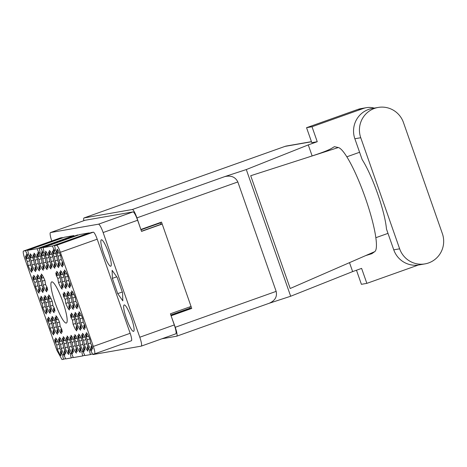 <?xml version="1.0" encoding="UTF-8"?>
<svg xmlns="http://www.w3.org/2000/svg" width="467" height="467" viewBox="0 0 467 467"><rect width="100%" height="100%" fill="white"/><g stroke="black" fill="none" stroke-linecap="round" stroke-linejoin="round"><path stroke-width="0.7" d="M62.823 301.799A21.838 3.794 -109.6 0 0 51.709 281.887A21.838 3.794 -109.6 0 0 55.246 303.124A21.838 3.794 -109.6 0 0 66.361 323.036A21.838 3.794 -109.6 0 0 62.823 301.799M108.49 252.583A14.022 2.434 -109.6 0 0 101.357 239.799A14.022 2.434 -109.6 0 0 103.627 253.429A14.022 2.434 -109.6 0 0 110.761 266.213A14.022 2.434 -109.6 0 0 108.49 252.583M131.309 317.735A14.022 2.434 -109.6 0 0 124.175 304.951A14.022 2.434 -109.6 0 0 126.446 318.582A14.022 2.434 -109.6 0 0 133.58 331.366A14.022 2.434 -109.6 0 0 131.309 317.735M59.817 348.353L57.388 349.217L56.723 345.09L55.205 342.34L56.168 341.996M55.205 342.34A9.591 1.664 70.4 0 1 54.732 339.392L56.25 342.142L55.585 338.02A9.591 1.664 -109.6 0 1 59.216 344.593L59.875 348.721L61.393 351.47A9.591 1.664 70.4 0 1 61.872 354.418L60.354 351.663L61.019 355.79A9.591 1.664 -109.6 0 1 57.388 349.217M52.508 327.466L50.074 328.33L49.414 324.209L47.897 321.459L48.854 321.115M47.897 321.459A9.591 1.664 70.4 0 1 47.418 318.512L48.936 321.261L48.27 317.14A9.591 1.664 -109.6 0 1 51.901 323.713L52.567 327.834L54.084 330.589A9.591 1.664 70.4 0 1 54.557 333.531L53.04 330.782L53.705 334.909A9.591 1.664 -109.6 0 1 50.074 328.33M45.194 306.586L42.766 307.449L42.1 303.328L40.582 300.579L41.545 300.234M40.582 300.579A9.591 1.664 70.4 0 1 40.109 297.631L41.627 300.38L40.962 296.253A9.591 1.664 -109.6 0 1 44.587 302.832L45.252 306.953L46.77 309.703A9.591 1.664 70.4 0 1 47.243 312.651L45.725 309.901L46.391 314.022A9.591 1.664 -109.6 0 1 42.766 307.449M37.88 285.705L35.451 286.569L34.786 282.442L33.268 279.692L34.231 279.354M33.268 279.692A9.591 1.664 70.4 0 1 32.795 276.75L34.313 279.5L33.647 275.372A9.591 1.664 -109.6 0 1 37.272 281.945L37.938 286.073L39.456 288.822A9.591 1.664 70.4 0 1 39.928 291.77L38.417 289.02L39.076 293.142A9.591 1.664 -109.6 0 1 35.451 286.569M90.534 342.988L88.105 343.858L87.446 339.731L85.928 336.981L86.885 336.637M85.928 336.981A9.591 1.664 70.4 0 1 85.449 334.033L86.967 336.783L86.302 332.662A9.591 1.664 -109.6 0 1 89.933 339.235L90.598 343.362L92.116 346.111A9.591 1.664 70.4 0 1 92.589 349.059L91.071 346.304L91.736 350.431A9.591 1.664 -109.6 0 1 88.105 343.858M86.699 343.659L84.27 344.523L83.605 340.402L82.087 337.653L83.05 337.308M82.087 337.653A9.591 1.664 70.4 0 1 81.614 334.705L83.126 337.454L82.466 333.333A9.591 1.664 -109.6 0 1 86.091 339.906L86.757 344.027L88.275 346.783A9.591 1.664 70.4 0 1 88.748 349.725L87.23 346.975L87.895 351.102A9.591 1.664 -109.6 0 1 84.27 344.523M82.857 344.331L80.429 345.195L79.764 341.073L78.246 338.324L79.209 337.98M78.246 338.324A9.591 1.664 70.4 0 1 77.773 335.376L79.291 338.126L78.625 334.004A9.591 1.664 -109.6 0 1 82.25 340.577L82.916 344.699L84.434 347.448A9.591 1.664 70.4 0 1 84.906 350.396L83.389 347.646L84.054 351.768A9.591 1.664 -109.6 0 1 80.429 345.195M79.016 345.002L76.588 345.866L75.923 341.739L74.405 338.989L75.368 338.651M74.405 338.989A9.591 1.664 70.4 0 1 73.932 336.047L75.45 338.797L74.784 334.67A9.591 1.664 -109.6 0 1 78.409 341.249L79.075 345.37L80.593 348.119A9.591 1.664 70.4 0 1 81.071 351.067L79.553 348.318L80.219 352.439A9.591 1.664 -109.6 0 1 76.588 345.866M75.175 345.668L72.747 346.537L72.081 342.41L70.57 339.661L71.527 339.316M70.57 339.661A9.591 1.664 70.4 0 1 70.091 336.713L71.609 339.462L70.943 335.341A9.591 1.664 -109.6 0 1 74.574 341.914L75.24 346.041L76.757 348.791A9.591 1.664 70.4 0 1 77.23 351.739L75.712 348.983L76.378 353.11A9.591 1.664 -109.6 0 1 72.747 346.537M71.34 346.339L68.912 347.203L68.246 343.082L66.728 340.332L67.692 339.988M66.728 340.332A9.591 1.664 70.4 0 1 66.25 337.384L67.768 340.134L67.108 336.012A9.591 1.664 -109.6 0 1 70.733 342.585L71.398 346.707L72.916 349.462A9.591 1.664 70.4 0 1 73.389 352.404L71.871 349.655L72.537 353.782A9.591 1.664 -109.6 0 1 68.912 347.203M67.499 347.01L65.071 347.874L64.405 343.753L62.887 341.003L63.851 340.659M62.887 341.003A9.591 1.664 70.4 0 1 62.415 338.055L63.932 340.805L63.267 336.684A9.591 1.664 -109.6 0 1 66.892 343.257L67.557 347.378L69.075 350.127A9.591 1.664 70.4 0 1 69.548 353.075L68.03 350.326L68.696 354.447A9.591 1.664 -109.6 0 1 65.071 347.874M63.658 347.682L61.23 348.545L60.564 344.418L59.046 341.669L60.009 341.33M59.046 341.669A9.591 1.664 70.4 0 1 58.573 338.727L60.091 341.476L59.426 337.349A9.591 1.664 -109.6 0 1 63.051 343.928L63.716 348.049L65.234 350.799A9.591 1.664 70.4 0 1 65.713 353.747L64.195 350.997L64.855 355.118A9.591 1.664 -109.6 0 1 61.23 348.545M83.225 322.107L80.797 322.971L80.131 318.85L78.614 316.101L79.577 315.756M78.614 316.101A9.591 1.664 70.4 0 1 78.141 313.153L79.653 315.902L78.993 311.781A9.591 1.664 -109.6 0 1 82.618 318.354L83.284 322.475L84.801 325.225A9.591 1.664 70.4 0 1 85.274 328.173L83.756 325.423L84.422 329.55A9.591 1.664 -109.6 0 1 80.797 322.971M79.384 322.779L76.956 323.643L76.29 319.521L74.773 316.772L75.736 316.428M74.773 316.772A9.591 1.664 70.4 0 1 74.3 313.824L75.817 316.573L75.152 312.446A9.591 1.664 -109.6 0 1 78.777 319.025L79.443 323.146L80.96 325.896A9.591 1.664 70.4 0 1 81.433 328.844L79.915 326.094L80.581 330.216A9.591 1.664 -109.6 0 1 76.956 323.643M75.543 323.45L73.115 324.314L72.449 320.187L70.931 317.437L71.895 317.099M70.931 317.437A9.591 1.664 70.4 0 1 70.459 314.495L71.976 317.245L71.311 313.118A9.591 1.664 -109.6 0 1 74.942 319.691L75.601 323.818L77.119 326.567A9.591 1.664 70.4 0 1 77.598 329.515L76.08 326.766L76.746 330.887A9.591 1.664 -109.6 0 1 73.115 324.314M60.185 326.129L57.756 326.993L57.091 322.866L55.573 320.117L56.536 319.778M55.573 320.117A9.591 1.664 70.4 0 1 55.1 317.175L56.618 319.924L55.952 315.797A9.591 1.664 -109.6 0 1 59.578 322.376L60.243 326.497L61.761 329.247A9.591 1.664 70.4 0 1 62.239 332.195L60.722 329.445L61.381 333.566A9.591 1.664 -109.6 0 1 57.756 326.993M56.344 326.795L53.915 327.665L53.25 323.538L51.732 320.788L52.695 320.444M51.732 320.788A9.591 1.664 70.4 0 1 51.259 317.84L52.777 320.59L52.111 316.468A9.591 1.664 -109.6 0 1 55.742 323.041L56.402 327.169L57.92 329.918A9.591 1.664 70.4 0 1 58.398 332.866L56.881 330.111L57.546 334.238A9.591 1.664 -109.6 0 1 53.915 327.665M75.911 301.227L73.482 302.091L72.817 297.969L71.299 295.214L72.262 294.875M71.299 295.214A9.591 1.664 70.4 0 1 70.826 292.272L72.344 295.021L71.679 290.894A9.591 1.664 -109.6 0 1 75.304 297.473L75.969 301.594L77.487 304.344A9.591 1.664 70.4 0 1 77.96 307.292L76.448 304.542L77.108 308.664A9.591 1.664 -109.6 0 1 73.482 302.091M72.07 301.898L69.641 302.762L68.976 298.635L67.458 295.885L68.421 295.547M67.458 295.885A9.591 1.664 70.4 0 1 66.985 292.943L68.503 295.693L67.838 291.566A9.591 1.664 -109.6 0 1 71.469 298.139L72.128 302.266L73.646 305.015A9.591 1.664 70.4 0 1 74.125 307.963L72.607 305.214L73.272 309.335A9.591 1.664 -109.6 0 1 69.641 302.762M68.229 302.563L65.8 303.433L65.141 299.306L63.623 296.557L64.58 296.212M63.623 296.557A9.591 1.664 70.4 0 1 63.144 293.609L64.662 296.358L63.997 292.237A9.591 1.664 -109.6 0 1 67.627 298.81L68.293 302.937L69.811 305.687A9.591 1.664 70.4 0 1 70.284 308.629L68.766 305.879L69.431 310.006A9.591 1.664 -109.6 0 1 65.8 303.433M52.87 305.243L50.442 306.113L49.776 301.986L48.259 299.236L49.222 298.892M48.259 299.236A9.591 1.664 70.4 0 1 47.786 296.288L49.304 299.038L48.638 294.916A9.591 1.664 -109.6 0 1 52.269 301.489L52.934 305.616L54.446 308.366A9.591 1.664 70.4 0 1 54.925 311.308L53.407 308.559L54.073 312.686A9.591 1.664 -109.6 0 1 50.442 306.113M49.035 305.914L46.601 306.778L45.941 302.657L44.423 299.907L45.381 299.563M44.423 299.907A9.591 1.664 70.4 0 1 43.945 296.959L45.462 299.709L44.797 295.588A9.591 1.664 -109.6 0 1 48.428 302.161L49.093 306.282L50.611 309.037A9.591 1.664 70.4 0 1 51.084 311.979L49.566 309.23L50.232 313.357A9.591 1.664 -109.6 0 1 46.601 306.778M68.596 280.346L66.168 281.21L65.503 277.083L63.985 274.333L64.948 273.995M63.985 274.333A9.591 1.664 70.4 0 1 63.512 271.385L65.03 274.141L64.364 270.014A9.591 1.664 -109.6 0 1 67.995 276.587L68.655 280.714L70.173 283.463A9.591 1.664 70.4 0 1 70.651 286.411L69.134 283.662L69.799 287.783A9.591 1.664 -109.6 0 1 66.168 281.21M64.755 281.011L62.327 281.875L61.667 277.754L60.15 275.005L61.107 274.66M60.15 275.005A9.591 1.664 70.4 0 1 59.671 272.057L61.189 274.806L60.523 270.685A9.591 1.664 -109.6 0 1 64.154 277.258L64.82 281.385L66.337 284.134A9.591 1.664 70.4 0 1 66.81 287.077L65.292 284.327L65.958 288.454A9.591 1.664 -109.6 0 1 62.327 281.875M60.92 281.683L58.492 282.547L57.826 278.425L56.309 275.676L57.272 275.332M56.309 275.676A9.591 1.664 70.4 0 1 55.836 272.728L57.348 275.477L56.688 271.356A9.591 1.664 -109.6 0 1 60.313 277.929L60.979 282.05L62.496 284.8A9.591 1.664 70.4 0 1 62.969 287.748L61.451 284.998L62.117 289.126A9.591 1.664 -109.6 0 1 58.492 282.547M45.562 284.362L43.133 285.226L42.468 281.105L40.95 278.355L41.913 278.011M40.95 278.355A9.591 1.664 70.4 0 1 40.471 275.407L41.989 278.157L41.324 274.036A9.591 1.664 -109.6 0 1 44.955 280.609L45.62 284.73L47.138 287.479A9.591 1.664 70.4 0 1 47.611 290.427L46.093 287.678L46.758 291.805A9.591 1.664 -109.6 0 1 43.133 285.226M41.721 285.033L39.292 285.897L38.627 281.776L37.109 279.027L38.072 278.682M37.109 279.027A9.591 1.664 70.4 0 1 36.636 276.079L38.154 278.828L37.488 274.701A9.591 1.664 -109.6 0 1 41.114 281.28L41.779 285.401L43.297 288.151A9.591 1.664 70.4 0 1 43.77 291.099L42.252 288.349L42.917 292.47A9.591 1.664 -109.6 0 1 39.292 285.897M61.288 259.459L58.854 260.323L58.194 256.202L56.676 253.453L57.634 253.108M56.676 253.453A9.591 1.664 70.4 0 1 56.198 250.505L57.715 253.254L57.05 249.133A9.591 1.664 -109.6 0 1 60.681 255.706L61.346 259.833L62.864 262.582A9.591 1.664 70.4 0 1 63.337 265.525L61.819 262.775L62.485 266.902A9.591 1.664 -109.6 0 1 58.854 260.323M57.447 260.131L55.018 260.995L54.353 256.873L52.835 254.124L53.798 253.779M52.835 254.124A9.591 1.664 70.4 0 1 52.362 251.176L53.874 253.925L53.215 249.804A9.591 1.664 -109.6 0 1 56.84 256.377L57.505 260.498L59.023 263.248A9.591 1.664 70.4 0 1 59.496 266.196L57.978 263.446L58.644 267.568A9.591 1.664 -109.6 0 1 55.018 260.995M53.606 260.802L51.177 261.666L50.512 257.545L48.994 254.789L49.957 254.451M48.994 254.789A9.591 1.664 70.4 0 1 48.521 251.847L50.039 254.597L49.374 250.47A9.591 1.664 -109.6 0 1 52.999 257.048L53.664 261.17L55.182 263.919A9.591 1.664 70.4 0 1 55.655 266.867L54.137 264.118L54.802 268.239A9.591 1.664 -109.6 0 1 51.177 261.666M49.765 261.473L47.336 262.337L46.671 258.21L45.153 255.461L46.116 255.122M45.153 255.461A9.591 1.664 70.4 0 1 44.68 252.513L46.198 255.268L45.532 251.141A9.591 1.664 -109.6 0 1 49.163 257.714L49.823 261.841L51.341 264.591A9.591 1.664 70.4 0 1 51.819 267.538L50.302 264.789L50.967 268.91A9.591 1.664 -109.6 0 1 47.336 262.337M45.924 262.139L43.495 263.003L42.83 258.881L41.318 256.132L42.275 255.788M41.318 256.132A9.591 1.664 70.4 0 1 40.839 253.184L42.357 255.934L41.691 251.812A9.591 1.664 -109.6 0 1 45.322 258.385L45.988 262.512L47.506 265.262A9.591 1.664 70.4 0 1 47.978 268.204L46.461 265.454L47.126 269.582A9.591 1.664 -109.6 0 1 43.495 263.003M42.088 262.81L39.66 263.674L38.994 259.553L37.477 256.803L38.44 256.459M37.477 256.803A9.591 1.664 70.4 0 1 36.998 253.855L38.516 256.605L37.856 252.484A9.591 1.664 -109.6 0 1 41.481 259.057L42.147 263.178L43.664 265.927A9.591 1.664 70.4 0 1 44.137 268.875L42.62 266.126L43.285 270.247A9.591 1.664 -109.6 0 1 39.66 263.674M38.247 263.481L35.819 264.345L35.153 260.224L33.636 257.469L34.599 257.13M33.636 257.469A9.591 1.664 70.4 0 1 33.163 254.527L34.681 257.276L34.015 253.149A9.591 1.664 -109.6 0 1 37.64 259.728L38.306 263.849L39.823 266.599A9.591 1.664 70.4 0 1 40.296 269.547L38.779 266.797L39.444 270.918A9.591 1.664 -109.6 0 1 35.819 264.345M34.406 264.153L31.978 265.017L31.312 260.89L29.795 258.14L30.758 257.802M29.795 258.14A9.591 1.664 70.4 0 1 29.322 255.192L30.84 257.947L30.174 253.82A9.591 1.664 -109.6 0 1 33.799 260.393L34.465 264.52L35.982 267.27A9.591 1.664 70.4 0 1 36.461 270.218L34.943 267.468L35.603 271.59A9.591 1.664 -109.6 0 1 31.978 265.017M30.565 264.818L28.137 265.688L27.471 261.561L25.954 258.811L26.917 258.467M25.954 258.811A9.591 1.664 70.4 0 1 25.481 255.863L26.998 258.613L26.333 254.492A9.591 1.664 -109.6 0 1 29.964 261.065L30.624 265.192L32.141 267.941A9.591 1.664 70.4 0 1 32.62 270.883L31.102 268.134L31.768 272.261A9.591 1.664 -109.6 0 1 28.137 265.688M92.606 354.214A9.147 1.588 -109.6 0 0 93.207 354.517L141.227 346.135A9.147 1.588 -109.6 0 0 141.273 346.123A9.147 1.588 -109.6 0 0 139.791 337.227L103.131 232.537A9.147 1.588 -109.6 0 0 98.519 224.183L50.5 232.56A9.147 1.588 -109.6 0 0 50.454 232.572A9.147 1.588 -109.6 0 0 51.767 240.99M84.912 220.313A9.147 1.588 70.4 0 1 84.953 220.29A9.147 1.588 70.4 0 1 85 220.278L133.025 211.901A9.147 1.588 70.4 0 1 137.631 220.255L141.53 231.393L162.189 224.037M191.05 306.457L170.397 313.812L174.296 324.944A9.147 1.588 70.4 0 1 175.773 333.841A9.147 1.588 70.4 0 1 175.732 333.852M117.713 293.638L122.815 300.853L122.576 292.791L117.229 277.521L112.121 270.311L112.36 278.367L117.713 293.638L122.301 292.009M62.508 237.913A6.048 1.051 70.4 0 1 62.38 237.58L60.366 237.931A7.676 1.331 -109.6 0 0 60.325 237.942A7.676 1.331 -109.6 0 0 60.29 237.96M74.025 235.899A6.048 1.051 70.4 0 1 73.897 235.572L64.446 237.218L27.617 250.33A6.048 1.051 70.4 0 1 28.271 255.239A6.048 1.051 70.4 0 1 25.551 250.691L23.537 251.042A7.676 1.331 -109.6 0 0 23.496 251.053A7.676 1.331 -109.6 0 0 24.739 258.514L56.916 350.396L61.971 359.561L63.576 359.281A6.048 1.051 70.4 0 1 62.922 354.371A6.048 1.051 70.4 0 1 65.643 358.919L71.253 357.938A6.048 1.051 70.4 0 1 70.599 353.034A6.048 1.051 70.4 0 1 73.325 357.582L82.776 355.93A6.048 1.051 70.4 0 1 82.122 351.026A6.048 1.051 70.4 0 1 84.842 355.568L90.452 354.593A6.048 1.051 70.4 0 1 89.798 349.684A6.048 1.051 70.4 0 1 92.524 354.231L94.532 353.881A7.676 1.331 -109.6 0 0 94.573 353.869A7.676 1.331 -109.6 0 0 93.33 346.409L60.371 252.297A7.676 1.331 -109.6 0 0 56.507 245.292L54.493 245.642A6.048 1.051 70.4 0 1 55.147 250.545A6.048 1.051 70.4 0 1 52.427 246.004L42.976 247.65A6.048 1.051 70.4 0 1 43.629 252.559A6.048 1.051 70.4 0 1 40.909 248.012L39.135 248.321A6.048 1.051 70.4 0 1 39.788 253.225A6.048 1.051 70.4 0 1 37.068 248.683L27.617 250.33M77.866 235.234A6.048 1.051 70.4 0 1 77.738 234.901L39.135 248.321M89.384 233.22A6.048 1.051 70.4 0 1 89.255 232.893L79.804 234.539L42.976 247.65M131.361 340.77A7.676 1.331 -109.6 0 0 131.402 340.758A7.676 1.331 -109.6 0 0 130.159 333.298L97.2 239.186A7.676 1.331 -109.6 0 0 93.336 232.181L91.322 232.531L54.493 245.642M65.514 358.592L63.576 359.281M62.38 237.58L25.551 250.691M73.897 235.572L37.068 248.683M77.738 234.901L40.909 248.012M89.255 232.893L52.427 246.004M92.39 353.898L90.452 354.593M84.714 355.241L82.776 355.93M73.196 357.249L71.253 357.938M116.727 276.814L112.36 278.367M26.998 258.613L28.639 258.029M27.471 261.561L29.824 260.726M31.102 268.134L32.065 267.795M30.84 257.947L32.474 257.364M31.312 260.89L33.665 260.055M34.943 267.468L35.901 267.124M34.681 257.276L36.315 256.692M35.153 260.224L37.506 259.383M38.779 266.797L39.742 266.453M38.516 256.605L40.156 256.021M38.994 259.553L41.347 258.712M42.62 266.126L43.583 265.781M42.357 255.934L43.997 255.35M42.83 258.881L45.182 258.047M46.461 265.454L47.424 265.116M46.198 255.268L47.838 254.684M46.671 258.21L49.023 257.375M50.302 264.789L51.259 264.445M50.039 254.597L51.674 254.013M50.512 257.545L52.864 256.704M54.137 264.118L55.1 263.773M53.874 253.925L55.515 253.342M54.353 256.873L56.705 256.033M57.978 263.446L58.941 263.102M57.715 253.254L59.356 252.67M58.194 256.202L60.541 255.367M61.819 262.775L62.782 262.436M38.154 278.828L39.788 278.244M38.627 281.776L40.979 280.936M42.252 288.349L43.215 288.005M41.989 278.157L43.629 277.573M42.468 281.105L44.82 280.264M46.093 287.678L47.056 287.333M57.348 275.477L58.988 274.894M57.826 278.425L60.179 277.585M61.451 284.998L62.415 284.654M61.189 274.806L62.829 274.222M61.667 277.754L64.014 276.919M65.292 284.327L66.256 283.989M65.03 274.141L66.67 273.557M65.503 277.083L67.855 276.248M69.134 283.662L70.097 283.317M45.462 299.709L47.103 299.125M45.941 302.657L48.294 301.816M49.566 309.23L50.529 308.885M49.304 299.038L50.944 298.46M49.776 301.986L52.129 301.151M53.407 308.559L54.37 308.22M64.662 296.358L66.302 295.774M65.141 299.306L67.487 298.471M68.766 305.879L69.729 305.541M68.503 295.693L70.143 295.109M68.976 298.635L71.328 297.8M72.607 305.214L73.57 304.869M72.344 295.021L73.979 294.438M72.817 297.969L75.169 297.129M76.448 304.542L77.405 304.198M52.777 320.59L54.417 320.012M53.25 323.538L55.602 322.703M56.881 330.111L57.844 329.772M56.618 319.924L58.252 319.34M57.091 322.866L59.443 322.032M60.722 329.445L61.679 329.101M71.976 317.245L73.617 316.661M72.449 320.187L74.802 319.352M76.08 326.766L77.037 326.421M75.817 316.573L77.452 315.99M76.29 319.521L78.643 318.681M79.915 326.094L80.879 325.75M79.653 315.902L81.293 315.318M80.131 318.85L82.484 318.009M83.756 325.423L84.72 325.079M60.091 341.476L61.726 340.892M60.564 344.418L62.917 343.584M64.195 350.997L65.152 350.653M63.932 340.805L65.567 340.221M64.405 343.753L66.758 342.912M68.03 350.326L68.993 349.981M67.768 340.134L69.408 339.55M68.246 343.082L70.599 342.247M71.871 349.655L72.834 349.316M71.609 339.462L73.249 338.884M72.081 342.41L74.434 341.575M75.712 348.983L76.676 348.645M75.45 338.797L77.084 338.213M75.923 341.739L78.275 340.904M79.553 348.318L80.511 347.973M79.291 338.126L80.925 337.542M79.764 341.073L82.116 340.233M83.389 347.646L84.352 347.302M83.126 337.454L84.766 336.87M83.605 340.402L85.957 339.562M87.23 346.975L88.193 346.631M86.967 336.783L88.607 336.205M87.446 339.731L89.792 338.896M91.071 346.304L92.034 345.965M34.313 279.5L35.947 278.916M34.786 282.442L37.138 281.607M38.417 289.02L39.374 288.676M41.627 300.38L43.262 299.796M42.1 303.328L44.453 302.488M45.725 309.901L46.688 309.557M48.936 321.261L50.576 320.677M49.414 324.209L51.761 323.368M53.04 330.782L54.003 330.443M56.25 342.142L57.89 341.564M56.723 345.09L59.075 344.255M60.354 351.663L61.317 351.324M378.147 107.439L372.257 108.467A23.023 22.661 80.1 0 0 354.856 138.752L362.159 159.591A44.861 7.787 70.4 0 1 386.46 228.999L393.763 249.845A23.023 22.661 80.1 0 0 419.074 264.917L424.964 263.89A23.023 22.661 80.1 0 0 428.613 262.933A23.023 22.661 80.1 0 0 442.366 233.611L403.459 122.517A23.023 22.661 80.1 0 0 378.147 107.439A23.023 22.661 80.1 0 0 360.746 137.724L399.647 248.818A23.023 22.661 80.1 0 0 424.964 263.89M306.556 127.695L312.009 126.744L317.251 141.711L311.798 142.663L306.556 127.695L357.897 109.418A18.447 18.16 -99.9 0 1 360.822 108.648L366.274 107.696A18.447 18.16 80.1 0 0 363.349 108.467L357.897 109.418M269.249 303.252L290.667 296.241L352.638 271.596L361.616 268.397L366.858 283.364L361.405 284.315L356.473 270.23M366.858 283.364L418.198 265.087A18.447 18.16 80.1 0 0 418.339 265.034M387.995 233.372L375.836 237.697M371.86 253.686L365.62 255.618L290.2 288.495L250.709 175.732L338.312 147.537A55.34 9.609 70.4 0 1 365.387 198.043A55.34 9.609 70.4 0 1 374.767 251.631L371.86 253.686M352.638 271.596L349.503 262.641M312.137 155.943L308.273 144.904L317.251 141.711M290.667 296.241L246.302 169.556L308.273 144.904M374.26 108.116A18.447 18.16 80.1 0 0 366.274 107.696M312.009 126.744L363.349 108.467M338.312 147.537L334.384 146.673L331.687 148.325C326.135 151.483 314.752 155.062 307.695 157.391M346.835 156.813L359.59 152.271M311.483 141.77L285.028 146.387L84.042 217.937L132.324 209.514L224.738 176.614L246.302 169.556M84.042 217.937A9.147 1.588 -109.6 0 0 83.996 217.949A9.147 1.588 -109.6 0 0 83.815 220.698M161.921 338.773L176.689 336.199A9.147 1.588 -109.6 0 0 176.73 336.187A9.147 1.588 -109.6 0 0 175.253 327.291L276.155 291.373L237.831 181.949L136.93 217.867L140.847 229.443M136.93 217.867A9.147 1.588 -109.6 0 0 132.324 209.514M175.253 327.291L171.074 315.756M140.976 229.425L161.512 222.111L191.739 308.424L171.202 315.739M171.01 315.575L190.46 308.646L189.841 306.883M160.928 224.312L160.309 222.543M191.739 308.424L190.46 308.646M224.738 176.614C231.002 175.172 235.368 176.952 237.831 181.949M276.155 291.373C277.334 296.784 274.987 300.766 269.103 303.299L176.73 336.187M374.767 251.631L365.62 255.618M98.519 224.183L133.025 211.901M103.131 232.537L137.631 220.255M50.5 232.56L85 220.278M139.791 337.227L174.296 324.944M170.811 315.003L190.262 308.08M140.976 229.805L160.426 222.882M141.478 231.235L162.137 223.886M60.366 237.931L23.537 251.042M93.336 232.181L56.507 245.292M97.2 239.186L60.371 252.297M130.159 333.298L93.33 346.409M393.763 249.845L399.647 248.818M284.94 146.416A9.147 1.588 70.4 0 1 284.981 146.399A9.147 1.588 70.4 0 1 285.028 146.387A9.147 9.007 -99.9 0 1 286.475 146.008L311.442 141.653M354.856 138.752L360.746 137.724M50.454 232.572L84.953 220.29M141.273 346.123L175.773 333.841M60.325 237.942L23.496 251.053M131.402 340.758L94.573 353.869M83.996 217.949L284.981 146.399A9.147 9.147 0 0 1 286.475 146.008"/></g></svg>
